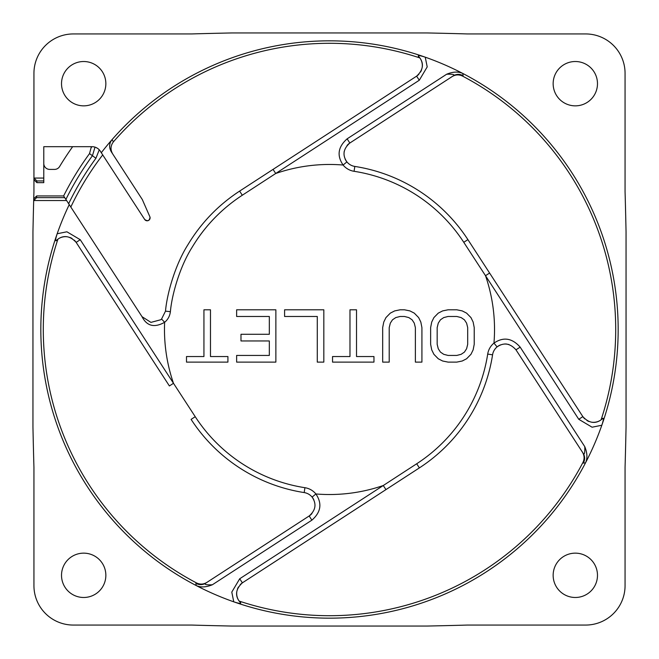 <?xml version="1.0" encoding="UTF-8"?>
<svg xmlns="http://www.w3.org/2000/svg" width="659" height="659" viewBox="0 0 659 659"><rect width="100%" height="100%" fill="white"/><g stroke="black" fill="none" stroke-linecap="round" stroke-linejoin="round"><path stroke-width="0.99" d="M585.653 33.939L467.429 33.939L585.653 33.939A39.408 39.408 0 0 1 625.061 73.347L625.061 191.571A4828.542 4828.542 0 0 1 626.05 231.96L626.05 427.04A4828.542 4828.542 0 0 1 625.061 467.429L625.061 585.653A39.408 39.408 0 0 1 585.653 625.061L467.429 625.061A4828.542 4828.542 0 0 1 427.04 626.05L231.96 626.05A4828.542 4828.542 0 0 1 191.571 625.061L73.347 625.061A39.408 39.408 0 0 1 33.939 585.653L33.939 467.429A4828.542 4828.542 0 0 1 32.95 427.04L32.95 231.96A4828.542 4828.542 0 0 1 33.675 201.119A4828.542 4828.542 0 0 0 32.95 231.96M33.939 157.822L33.939 191.571A4828.542 4828.542 0 0 0 33.733 198.82L33.675 201.119L33.741 200.525L66.6 200.525L65.892 199.446A293.947 293.947 0 0 1 92.433 155.713L89.533 153.596A297.538 297.538 0 0 0 63.626 195.945L69.244 204.611A288.667 288.667 0 0 0 57.168 233.764L66.897 231.787L80.233 239.703L76.164 242.388L169.396 385.952L173.49 383.291L80.233 239.703M89.533 153.596L91.379 146.685A9.852 9.852 0 0 1 91.436 147.501M68.651 203.689A289.606 289.606 0 0 1 95.926 158.275L92.433 155.713L95.011 147.138L94.056 146.891M96.132 147.567L97.639 148.415M95.926 158.275L99.254 149.799M146.924 220.781A2.957 2.957 0 0 1 144.667 219.447L99.83 150.466M102.738 154.881A286.204 286.204 0 0 0 70.818 207.033M160.722 319.755L161.57 319.014L160.722 319.755L150.936 322.383L142.031 316.682L69.244 204.611M65.892 199.446L64.722 197.642L36.64 197.642L36.69 195.945L33.733 198.82M57.926 239.151A286.204 286.204 0 0 0 196.547 582.951C200.097 584.624 203.565 584.434 206.926 582.375M58.552 238.723A12.809 12.809 0 0 1 59.607 238.113M59.631 238.097A12.809 12.809 0 0 1 60.809 237.569M60.817 237.561A12.809 12.809 0 0 1 62.21 237.108M62.218 237.108A12.809 12.809 0 0 1 63.816 236.787M63.989 236.77A12.809 12.809 0 0 1 65.266 236.68M65.628 236.68A12.809 12.809 0 0 1 67.63 236.853M69.796 237.421A12.809 12.809 0 0 1 72.045 238.476M74.236 240.123A12.809 12.809 0 0 1 75.909 242.026M89.204 262.463L76.164 242.388C66.37 231.68 58.008 238.706 56.122 240.757C55.224 241.128 55.57 238.797 57.168 233.764A288.667 288.667 0 0 0 196.11 585.497L195.921 583.339L196.547 582.951M312.094 497.084A12.809 12.809 0 0 0 304.178 492.57A12.809 12.809 0 0 1 312.094 497.084C316.732 503.871 315.76 510.165 309.186 515.964L311.864 520.173L212.363 584.764C206.119 585.052 203.903 584.508 205.732 583.149L309.186 515.964A12.809 12.809 0 0 0 311.946 513.542M313.865 499.917A12.809 12.809 0 0 0 312.144 497.141M286.747 530.536L262.216 546.468M239.085 561.484L231.087 566.682M239.151 601.074A286.204 286.204 0 0 0 582.951 462.453C584.624 458.903 584.434 455.435 582.375 452.074L515.964 349.814C510.091 343.24 503.797 342.268 497.084 346.906A12.809 12.809 0 0 0 492.57 354.822A165.022 165.022 0 0 1 419.379 467.898A165.022 165.022 0 0 0 492.57 354.822A165.022 165.022 0 0 1 419.379 467.898L242.388 582.836L385.952 489.604L383.274 485.518L239.703 578.767L242.388 582.836C231.68 592.63 238.706 600.992 240.757 602.878C240.906 603.751 238.574 603.405 233.764 601.832L231.787 592.103L239.703 578.767M238.723 600.448A12.809 12.809 0 0 1 238.113 599.393M238.097 599.369A12.809 12.809 0 0 1 237.569 598.191M237.561 598.183A12.809 12.809 0 0 1 237.108 596.79M237.108 596.782A12.809 12.809 0 0 1 236.787 595.184M236.77 595.011A12.809 12.809 0 0 1 236.68 593.734M236.68 593.372A12.809 12.809 0 0 1 236.853 591.37M237.421 589.204A12.809 12.809 0 0 1 238.476 586.955M240.123 584.764A12.809 12.809 0 0 1 242.026 583.091M262.735 569.631L419.379 467.898L416.694 463.771L383.274 485.518A165.022 165.022 0 0 1 315.875 493.962C322.317 503.46 320.974 512.2 311.864 520.173M509.012 344.558A12.809 12.809 0 0 0 508.278 344.352M507.133 344.13A12.809 12.809 0 0 0 504.654 343.998M500.486 344.896A12.809 12.809 0 0 0 497.174 346.832M601.074 419.849A286.204 286.204 0 0 0 462.453 76.049C458.903 74.376 455.435 74.566 452.074 76.625L422.839 95.613M600.448 420.277A12.809 12.809 0 0 1 599.393 420.887M599.369 420.903A12.809 12.809 0 0 1 598.191 421.43M598.183 421.439A12.809 12.809 0 0 1 596.79 421.892M596.782 421.892A12.809 12.809 0 0 1 595.184 422.213M595.011 422.23A12.809 12.809 0 0 1 593.734 422.32M593.372 422.32A12.809 12.809 0 0 1 591.37 422.147M589.204 421.579A12.809 12.809 0 0 1 586.955 420.524M584.764 418.877A12.809 12.809 0 0 1 583.091 416.974M568.577 394.659L467.898 239.621A165.022 165.022 0 0 0 354.822 166.43A165.022 165.022 0 0 1 467.898 239.621L582.836 416.612L578.767 419.297L485.51 275.693A165.022 165.022 0 0 1 493.962 343.125C503.336 336.683 512.076 338.026 520.173 347.136L584.764 446.637C587.35 452.98 587.597 458.392 585.505 462.882L583.339 463.079L582.951 462.453M343.1 165.047A17.735 17.735 0 0 0 354.072 171.299L354.822 166.43A12.809 12.809 0 0 1 346.906 161.916C342.26 155.203 343.232 148.901 349.814 143.036L347.136 138.827L446.637 74.236C453.079 74.047 455.287 74.591 453.268 75.851L349.814 143.036A12.809 12.809 0 0 0 347.029 145.482M344.179 151.545A12.809 12.809 0 0 0 344.089 152.155M345.151 159.116A12.809 12.809 0 0 0 346.856 161.859M371.8 128.76L395.886 113.117M196.959 239.695A160.096 160.096 0 0 1 221.103 211.679M146.99 220.79A2.957 2.957 0 0 0 149.436 219.702M149.618 219.463A2.957 2.957 0 0 0 149.947 218.763M150.03 218.475A2.957 2.957 0 0 0 150.013 217.099L142.311 199.537L111.305 151.801C108.867 147.459 109.114 143.407 112.046 139.65L113.43 141.817C110.498 145.697 110.267 149.75 112.722 153.975M419.849 57.926A286.204 286.204 0 0 0 113.43 141.817M420.277 58.552A12.809 12.809 0 0 1 420.887 59.607M420.903 59.631A12.809 12.809 0 0 1 421.43 60.809M421.439 60.817A12.809 12.809 0 0 1 421.892 62.21M421.892 62.218A12.809 12.809 0 0 1 422.213 63.816M422.23 63.989A12.809 12.809 0 0 1 422.32 65.266M422.32 65.628A12.809 12.809 0 0 1 422.147 67.63M421.579 69.796A12.809 12.809 0 0 1 420.524 72.045M418.877 74.236A12.809 12.809 0 0 1 416.974 75.909M142.031 316.682C146.85 326.156 154.387 328.025 164.635 322.292L161.57 319.014L165.5 311.139C166.949 294.029 175.055 264.992 187.914 244.736C201.061 222.915 218.302 205.04 239.621 191.102L273.048 169.388L239.621 191.102A165.022 165.022 0 0 0 234.843 194.323L234.843 194.323M56.847 240.041L57.638 239.374M446.637 74.236C452.955 71.65 458.367 71.403 462.873 73.495A288.667 288.667 0 0 1 585.505 462.882A288.667 288.667 0 0 1 196.11 585.497C200.558 587.597 205.979 587.35 212.363 584.764M240.049 602.161L239.382 601.37M101.313 152.69A288.667 288.667 0 0 1 462.873 73.495L463.079 75.661L462.453 76.049M582.836 416.612C592.63 427.32 600.992 420.294 602.878 418.243C603.759 418.037 603.413 420.368 601.832 425.236L592.103 427.213L578.767 419.297M602.153 418.959L601.362 419.626M418.243 56.122C418.086 55.249 420.417 55.595 425.236 57.168L427.213 66.897L419.297 80.233L416.612 76.164L273.04 169.396L416.612 76.164C427.32 66.37 420.294 58.008 418.243 56.122M418.951 56.839L419.618 57.63M205.732 583.149A9.852 9.465 57 0 1 195.921 583.339M347.136 138.827C338.009 146.899 336.675 155.639 343.125 165.03A165.022 165.022 0 0 0 275.717 173.49L419.297 80.233M354.822 166.43A165.022 165.022 0 0 1 467.898 239.621L463.771 242.306L485.51 275.693L489.604 273.048M315.9 493.953A17.735 17.735 0 0 0 304.928 487.701A160.096 160.096 0 0 1 195.229 416.694L173.49 383.291A165.022 165.022 0 0 1 164.635 322.292C167.897 319.615 169.816 316.081 170.393 311.682C171.801 295.092 179.668 266.92 192.14 247.265C204.9 226.095 221.622 208.755 242.306 195.229L275.717 173.49L273.048 169.388M456.786 362.112L462.239 361L466.597 358.768L470.963 354.32L473.137 349.863L474.225 344.303L474.225 327.605L473.137 322.037L470.963 317.589L466.597 313.132L462.239 310.908L456.786 309.796L448.071 309.796L442.617 310.908L438.26 313.132L433.902 317.589L431.719 322.037L430.632 327.605L430.632 344.303L431.719 349.863L433.902 354.32L438.26 358.768L442.617 361L448.071 362.112L456.786 362.112M382.673 327.605L382.673 362.112L389.214 362.112L389.214 327.605L390.309 323.149L392.484 319.813L395.754 317.589L400.112 316.477L404.478 316.477L408.835 317.589L412.106 319.813L414.28 323.149L415.376 327.605L415.376 362.112L421.917 362.112L421.917 327.605L420.821 322.037L418.646 317.589L414.28 313.132L409.923 310.908L404.478 309.796L400.112 309.796L394.667 310.908L390.309 313.132L385.943 317.589L383.769 322.037L382.673 327.605M332.54 362.112L373.958 362.112L373.958 356.544L356.519 356.544L356.519 309.796L349.978 309.796L349.978 356.544L332.54 356.544L332.54 362.112M323.824 362.112L323.824 309.796L284.589 309.796L284.589 316.477L317.284 316.477L317.284 362.112L323.824 362.112M236.63 316.477L269.325 316.477L269.325 334.286L240.988 334.286L240.988 340.958L269.325 340.958L269.325 355.432L236.63 355.432L236.63 362.112L275.866 362.112L275.866 309.796L236.63 309.796L236.63 316.477M186.497 362.112L227.915 362.112L227.915 356.544L210.476 356.544L210.476 309.796L203.936 309.796L203.936 356.544L186.497 356.544L186.497 362.112M456.786 355.432L448.071 355.432L443.713 354.32L440.443 352.095L438.26 348.751L437.172 344.303L437.172 327.605L438.26 323.149L440.443 319.813L443.713 317.589L448.071 316.477L456.786 316.477L461.152 317.589L464.422 319.813L466.597 323.149L467.692 327.605L467.692 344.303L466.597 348.751L464.422 352.095L461.152 354.32L456.786 355.432M144.667 219.447C147.748 221.605 149.535 220.831 150.013 217.099M43.791 178.062L34.004 178.062L36.888 180.945L36.888 182.65L43.791 182.65L43.791 146.685L92.071 146.685A9.852 9.852 0 0 1 100.333 151.175M34.004 178.062L33.939 179.693L36.888 182.65M467.429 33.939A4828.542 4828.542 0 0 0 427.04 32.95L231.96 32.95A4828.542 4828.542 0 0 0 191.571 33.939L73.347 33.939A39.408 39.408 0 0 0 33.939 73.347L33.939 177.403M105.852 83.685A22.167 22.167 0 0 0 83.685 61.518A22.167 22.167 0 0 0 61.518 83.685A22.167 22.167 0 0 0 83.685 105.852A22.167 22.167 0 0 0 105.852 83.685M105.852 575.315A22.167 22.167 0 0 0 83.685 553.148A22.167 22.167 0 0 0 61.518 575.315A22.167 22.167 0 0 0 83.685 597.482A22.167 22.167 0 0 0 105.852 575.315M597.482 575.315A22.167 22.167 0 0 0 575.315 553.148A22.167 22.167 0 0 0 553.148 575.315A22.167 22.167 0 0 0 575.315 597.482A22.167 22.167 0 0 0 597.482 575.315M597.482 83.685A22.167 22.167 0 0 0 575.315 61.518A22.167 22.167 0 0 0 553.148 83.685A22.167 22.167 0 0 0 575.315 105.852A22.167 22.167 0 0 0 597.482 83.685M33.939 73.347L33.939 138.612M72.647 146.685A315.266 315.266 0 0 0 59.607 166.546A5.915 5.915 0 0 1 54.549 169.404L49.697 169.404A5.915 5.915 0 0 1 43.791 163.49M73.347 625.061L191.571 625.061M33.939 585.653L33.939 467.429M73.347 33.939L191.571 33.939M625.061 73.347L625.061 191.571M625.061 585.653L625.061 467.429M585.653 625.061L467.429 625.061M36.69 195.945L63.626 195.945M33.741 200.525L36.64 197.642M497.092 346.898L493.978 343.117M584.764 446.637C584.986 453.03 584.442 455.237 583.149 453.268L515.964 349.814L520.173 347.136M583.149 453.268A9.852 9.465 -33 0 1 583.339 463.079M312.102 497.092L315.883 493.978M191.102 419.379A165.022 165.022 0 0 0 304.178 492.57A165.022 165.022 0 0 1 191.102 419.379L195.229 416.694M346.898 161.908L343.117 165.022M452.074 76.625L453.268 75.851A9.852 9.465 -123 0 1 463.079 75.661M354.072 171.299A160.096 160.096 0 0 1 463.771 242.306M493.953 343.1A17.735 17.735 0 0 0 487.701 354.072A160.096 160.096 0 0 1 416.694 463.771M165.5 311.139L170.393 311.682M43.791 180.945L36.888 180.945M492.57 354.822L487.701 354.072M304.178 492.57L304.928 487.701M239.621 191.102L242.306 195.229"/></g></svg>
